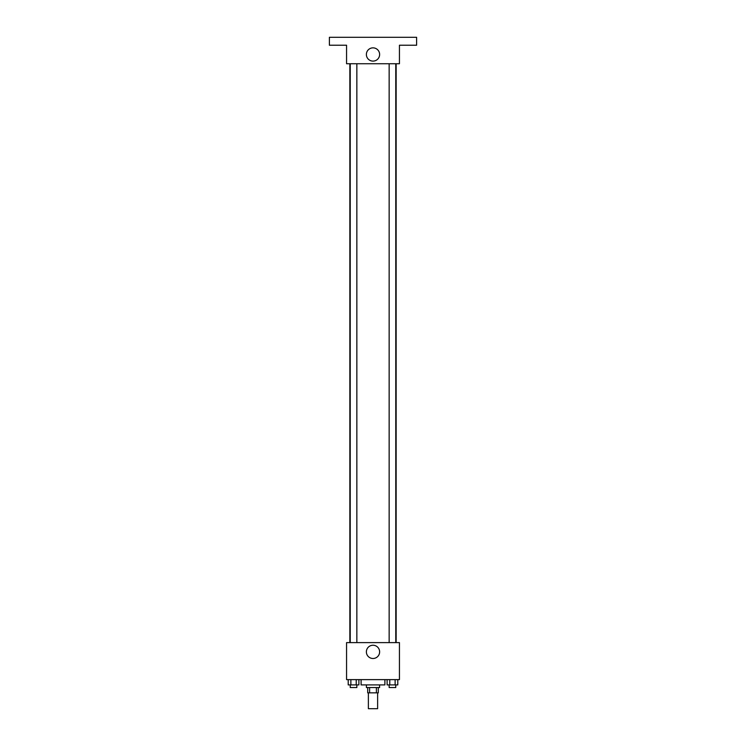 <?xml version="1.0" encoding="UTF-8"?>
<svg xmlns="http://www.w3.org/2000/svg" width="746" height="746" viewBox="0 0 746 746"><rect width="100%" height="100%" fill="white"/><g stroke="black" fill="none" stroke-linecap="round" stroke-linejoin="round"><path stroke-width="1.12" d="M368.375 692.838L368.375 708.7L377.625 708.7L377.625 692.838M376.394 687.551L376.394 692.838L367.713 692.838L367.713 687.551M376.394 692.838L378.287 692.838L378.287 687.551M379.611 684.912L379.611 687.551L366.389 687.551L366.389 684.912M369.606 687.551L369.606 692.838M361.101 679.625L361.101 684.912L384.899 684.912L384.899 679.625M399.436 679.625L346.564 679.625L346.564 642.614L399.436 642.614L399.436 679.625M379.63 651.873A6.63 6.63 0 0 1 369.69 657.608A6.63 6.63 0 0 1 369.69 646.129A6.63 6.63 0 0 1 379.63 651.873M396.154 63.736L396.154 642.614M389.151 642.614L389.151 63.736M356.849 63.736L356.849 642.614M399.436 63.736L346.564 63.736L346.564 45.226L329.387 45.226L329.387 37.3L416.613 37.3L416.613 45.226L399.436 45.226L399.436 63.736M379.63 54.486A6.63 6.63 0 0 1 369.69 60.221A6.63 6.63 0 0 1 369.69 48.742A6.63 6.63 0 0 1 379.63 54.486M397.795 679.625L397.795 684.912L387.109 684.912L387.109 679.625M395.128 679.625L395.128 684.912M389.785 679.625L389.785 684.912M395.762 684.912L395.762 687.551L389.151 687.551L389.151 684.912M358.891 679.625L358.891 684.912L348.205 684.912L348.205 679.625M356.215 679.625L356.215 684.912M350.872 679.625L350.872 684.912M356.849 684.912L356.849 687.551L350.238 687.551L350.238 684.912M349.846 63.736L349.846 642.614M395.762 642.614L395.762 63.736M350.238 63.736L350.238 642.614"/></g></svg>
